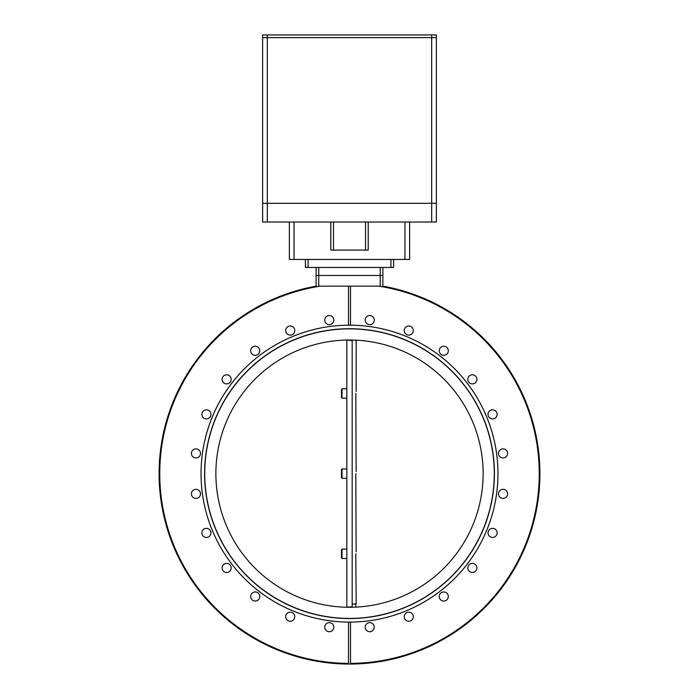 <?xml version="1.0" encoding="UTF-8"?>
<svg xmlns="http://www.w3.org/2000/svg" width="699" height="699" viewBox="0 0 699 699"><rect width="100%" height="100%" fill="white"/><g stroke="black" fill="none" stroke-linecap="round" stroke-linejoin="round"><path stroke-width="1.05" d="M215.877 473.642A133.623 133.623 0 0 0 349.5 607.265A133.623 133.623 0 0 0 483.123 473.642A133.623 133.623 0 0 0 349.5 340.011A133.623 133.623 0 0 0 215.877 473.642M494.411 473.642A144.911 144.911 0 0 1 349.5 618.554A144.911 144.911 0 0 1 204.589 473.642A144.911 144.911 0 0 1 349.5 328.722A144.911 144.911 0 0 1 494.411 473.642M494.272 473.642A144.772 144.772 0 0 1 349.5 618.414A144.772 144.772 0 0 1 204.728 473.642A144.772 144.772 0 0 1 349.5 328.862A144.772 144.772 0 0 1 494.272 473.642M348.495 664.05L348.495 663.386A189.744 189.744 0 0 1 159.756 473.642A189.744 189.744 0 0 1 320.229 286.162L348.495 286.162L348.495 325.184A148.459 148.459 0 0 1 350.505 325.184L350.505 286.162L378.771 286.162A189.744 189.744 0 0 1 538.719 487.815A189.744 189.744 0 0 1 350.505 663.386L350.505 622.093A148.459 148.459 0 0 1 201.041 473.642A148.459 148.459 0 0 1 350.505 325.184A148.459 148.459 0 0 1 497.959 473.642A148.459 148.459 0 0 1 348.495 622.093L348.495 664.05A190.416 190.416 0 0 0 350.505 664.05A190.416 190.416 0 0 1 159.084 473.642A190.416 190.416 0 0 1 316.166 286.162L316.097 275.476L382.903 275.476L382.834 286.162A190.416 190.416 0 0 1 350.505 664.05L350.505 663.386L350.505 664.05M365.175 627.186A4.543 4.543 0 0 0 369.719 631.73A4.543 4.543 0 0 0 374.262 627.186A4.543 4.543 0 0 0 369.719 622.643A4.543 4.543 0 0 0 365.175 627.186M404.223 616.719A4.543 4.543 0 0 0 408.766 621.262A4.543 4.543 0 0 0 413.31 616.719A4.543 4.543 0 0 0 408.766 612.175A4.543 4.543 0 0 0 404.223 616.719M439.234 596.509A4.543 4.543 0 0 0 443.778 601.053A4.543 4.543 0 0 0 448.321 596.509A4.543 4.543 0 0 0 443.778 591.966A4.543 4.543 0 0 0 439.234 596.509M467.823 567.92A4.543 4.543 0 0 0 472.367 572.464A4.543 4.543 0 0 0 476.91 567.92A4.543 4.543 0 0 0 472.367 563.377A4.543 4.543 0 0 0 467.823 567.92M488.042 532.909A4.543 4.543 0 0 0 492.585 537.444A4.543 4.543 0 0 0 497.129 532.909A4.543 4.543 0 0 0 492.585 528.365A4.543 4.543 0 0 0 488.042 532.909M498.501 493.852A4.543 4.543 0 0 0 503.044 498.396A4.543 4.543 0 0 0 507.588 493.852A4.543 4.543 0 0 0 503.044 489.309A4.543 4.543 0 0 0 498.501 493.852M498.501 453.424A4.543 4.543 0 0 0 503.044 457.967A4.543 4.543 0 0 0 507.588 453.424A4.543 4.543 0 0 0 503.044 448.88A4.543 4.543 0 0 0 498.501 453.424M488.042 414.376A4.543 4.543 0 0 0 492.585 418.911A4.543 4.543 0 0 0 497.129 414.376A4.543 4.543 0 0 0 492.585 409.832A4.543 4.543 0 0 0 488.042 414.376M467.823 379.356A4.543 4.543 0 0 0 472.367 383.9A4.543 4.543 0 0 0 476.91 379.356A4.543 4.543 0 0 0 472.367 374.813A4.543 4.543 0 0 0 467.823 379.356M439.234 350.767A4.543 4.543 0 0 0 443.778 355.31A4.543 4.543 0 0 0 448.321 350.767A4.543 4.543 0 0 0 443.778 346.232A4.543 4.543 0 0 0 439.234 350.767M404.223 330.557A4.543 4.543 0 0 0 408.766 335.101A4.543 4.543 0 0 0 413.31 330.557A4.543 4.543 0 0 0 408.766 326.014A4.543 4.543 0 0 0 404.223 330.557M365.175 320.09A4.543 4.543 0 0 0 369.719 324.633A4.543 4.543 0 0 0 374.262 320.09A4.543 4.543 0 0 0 369.719 315.546A4.543 4.543 0 0 0 365.175 320.09M324.738 627.186A4.543 4.543 0 0 0 329.281 631.73A4.543 4.543 0 0 0 333.825 627.186A4.543 4.543 0 0 0 329.281 622.643A4.543 4.543 0 0 0 324.738 627.186M285.69 616.719A4.543 4.543 0 0 0 290.234 621.262A4.543 4.543 0 0 0 294.777 616.719A4.543 4.543 0 0 0 290.234 612.175A4.543 4.543 0 0 0 285.69 616.719M250.679 596.509A4.543 4.543 0 0 0 255.222 601.053A4.543 4.543 0 0 0 259.766 596.509A4.543 4.543 0 0 0 255.222 591.966A4.543 4.543 0 0 0 250.679 596.509M222.09 567.92A4.543 4.543 0 0 0 226.633 572.464A4.543 4.543 0 0 0 231.177 567.92A4.543 4.543 0 0 0 226.633 563.377A4.543 4.543 0 0 0 222.09 567.92M201.871 532.909A4.543 4.543 0 0 0 206.415 537.444A4.543 4.543 0 0 0 210.958 532.909A4.543 4.543 0 0 0 206.415 528.365A4.543 4.543 0 0 0 201.871 532.909M191.412 493.852A4.543 4.543 0 0 0 195.956 498.396A4.543 4.543 0 0 0 200.499 493.852A4.543 4.543 0 0 0 195.956 489.309A4.543 4.543 0 0 0 191.412 493.852M191.412 453.424A4.543 4.543 0 0 0 195.956 457.967A4.543 4.543 0 0 0 200.499 453.424A4.543 4.543 0 0 0 195.956 448.88A4.543 4.543 0 0 0 191.412 453.424M201.871 414.376A4.543 4.543 0 0 0 206.415 418.911A4.543 4.543 0 0 0 210.958 414.376A4.543 4.543 0 0 0 206.415 409.832A4.543 4.543 0 0 0 201.871 414.376M222.09 379.356A4.543 4.543 0 0 0 226.633 383.9A4.543 4.543 0 0 0 231.177 379.356A4.543 4.543 0 0 0 226.633 374.813A4.543 4.543 0 0 0 222.09 379.356M250.679 350.767A4.543 4.543 0 0 0 255.222 355.31A4.543 4.543 0 0 0 259.766 350.767A4.543 4.543 0 0 0 255.222 346.232A4.543 4.543 0 0 0 250.679 350.767M285.69 330.557A4.543 4.543 0 0 0 290.234 335.101A4.543 4.543 0 0 0 294.777 330.557A4.543 4.543 0 0 0 290.234 326.014A4.543 4.543 0 0 0 285.69 330.557M324.738 320.09A4.543 4.543 0 0 0 329.281 324.633A4.543 4.543 0 0 0 333.825 320.09A4.543 4.543 0 0 0 329.281 315.546A4.543 4.543 0 0 0 324.738 320.09M356.446 340.195L350.837 340.02M349.5 340.011C340.535 340.212 340.535 340.212 349.5 340.011M355.808 393.467L356.132 471.589M355.983 394.952L355.87 394.35M356.123 391.431L356.184 340.177M355.957 475.032L355.87 474.525M356.132 551.764L355.808 473.642M355.957 555.207L355.87 554.7M355.843 607.108L355.843 604.058L352.174 604.058L356.184 603.919L355.808 553.809M346.826 473.642L346.826 340.238L346.826 388.784L342.021 388.784L342.021 398.142L346.826 398.142L346.826 468.959L342.021 468.959L342.021 478.317L346.826 478.317L346.826 549.134L342.021 549.134L342.021 558.492L346.826 558.492L346.826 607.038L346.826 473.642M352.174 340.413L352.174 606.863L352.174 340.413A133.247 133.247 0 0 0 349.5 340.387L349.5 340.212A133.422 133.422 0 0 0 346.826 340.238M346.826 607.038A133.422 133.422 0 0 0 349.5 607.064L349.5 606.889A133.247 133.247 0 0 0 352.174 606.863M318.77 267.455L318.77 286.162L380.23 286.162L380.23 275.476L316.097 275.476L316.097 267.455M409.631 222.02L409.631 259.443L404.957 259.443L404.957 222.02L368.207 222.02L368.207 250.085L330.793 250.085L330.793 222.02L294.043 222.02L294.043 259.443L289.369 259.443L289.369 222.02M333.467 222.02L333.467 250.085L365.533 250.085L365.533 222.02M393.598 259.443L393.598 267.455L305.402 267.455L305.402 259.443M382.903 267.455L382.903 275.476L380.23 275.476L380.23 267.455M294.043 259.443L404.957 259.443M262.641 203.313L436.359 203.313L436.359 222.02L431.676 222.02L431.676 37.624L436.359 37.624L436.359 203.313L262.641 203.313L262.641 37.624L431.676 37.624L431.676 34.95L436.359 34.95L436.359 37.624L431.676 37.624L431.676 34.95L436.359 34.95L436.359 37.624L262.641 37.624L262.641 222.02L431.676 222.02M431.676 37.624L267.324 37.624L267.324 34.95L262.641 34.95L262.641 37.624L262.641 34.95L431.676 34.95L267.324 34.95L267.324 37.624L262.641 37.624L262.641 34.95L262.641 37.624M342.021 388.784L341.479 389.326L341.479 397.609L342.021 398.142M342.021 468.959L341.479 469.492L341.479 477.784L342.021 478.317M342.021 549.134L341.479 549.667L341.479 557.959L342.021 558.492M308.076 259.443L308.076 267.455M390.924 267.455L390.924 259.443M267.324 37.624L267.324 222.02"/></g></svg>
